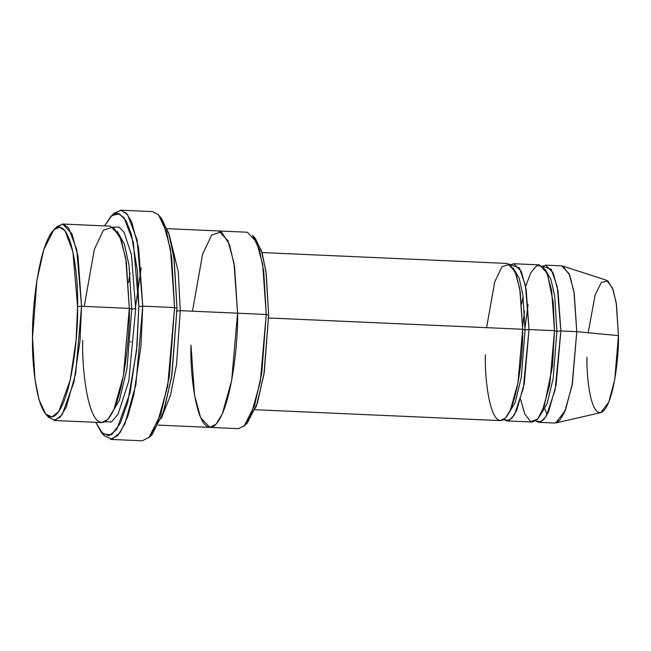 <?xml version="1.0" encoding="UTF-8"?>
<svg xmlns="http://www.w3.org/2000/svg" width="651" height="651" viewBox="0 0 651 651"><rect width="100%" height="100%" fill="white"/><g stroke="black" fill="none" stroke-linecap="round" stroke-linejoin="round"><path stroke-width="0.98" d="M112.525 214.976L120.655 210.2L126.449 213.308L131.486 221.478L138.598 247.649L142.756 306.149L138.793 306.548L137.036 345.64L130.135 392.545L116.822 429.367L108.872 435.869L101.369 432.451L95.811 422.328L102.98 434.054L111.557 434.787L120.24 423.402L127.71 402.481L136.572 350.612L138.793 306.548L137.451 271.361L131.518 234.848L126.237 221.014L119.532 213.837L112.005 215.383L104.534 225.889L110.963 216.295L117.741 213.365L124.016 217.597L133.309 242.172L138.793 306.548L142.756 306.149L137.109 239.885L127.539 214.594L121.086 210.232L114.112 213.251L110.963 216.295M160.17 217.092L168.593 232.732L173.898 257.397L177.007 308.24L174.175 259.391L169.35 235.206L161.611 218.549L158.754 215.237L166.713 232.383L171.685 257.275L174.598 307.565L177.007 308.24L171.555 377.409L162.831 414.313L150.454 436.024M254.069 237.224L261.352 250.399L265.95 271.491L268.643 315.141L266.226 273.477L262.109 252.857L255.509 238.648L252.653 235.336L259.48 250.033L263.736 271.369L266.235 314.474L268.643 315.141L263.932 374.48L256.413 406.029L245.769 424.289M55.425 228.403L62.618 224.025L71.903 233.693L77.998 256.128L81.562 306.271L77.599 306.662L76.094 340.009L70.218 380.013L58.859 411.416L52.08 416.965L45.676 414.052L39.076 399.844L34.967 379.216L32.55 337.552C31.549 365.577 38.083 425.949 54.749 415.794C71.423 403.083 78.413 333.45 77.599 306.662C78.6 278.636 72.066 218.264 55.4 228.42C38.726 241.13 31.744 310.771 32.55 337.552L36.887 280.548L43.812 249.561L53.862 229.689L59.64 227.191L64.994 230.804L72.92 251.758L77.599 306.662L81.562 306.271L76.72 249.471L68.518 227.793L62.984 224.058L57.003 226.646L53.862 229.689M84.223 306.393L94.354 249.374L103.411 230.242L113.152 227.012L121.192 239.682L126.318 261.767L129.321 308.395L81.562 306.271L129.321 308.395L125.757 258.252L119.662 235.817L110.377 226.149L62.618 224.025M45.676 414.052L48.54 417.364L55.156 420.375L62.171 414.638L73.921 382.153L80.008 340.766L81.562 306.271L75.638 373.674L66.264 407.07L60.193 417.153L53.895 420.473L101.662 422.589L107.952 419.268L114.023 409.186L123.405 375.798L129.321 308.395L131.73 309.062L129.036 265.413L124.439 244.32L117.156 231.146L124.439 244.32L129.036 265.413L131.73 309.062L129.321 308.395C130.159 336.103 122.933 408.144 105.682 421.287C88.438 431.792 81.684 369.337 82.718 340.343M108.855 418.211L119.499 399.95L127.018 368.401L131.73 309.062L127.018 368.401L119.499 399.95L108.855 418.211M104.884 421.775L111.435 421.962L118.083 414.142L128.817 380.957L135.685 308.672L131.73 309.062L135.685 308.672L128.817 380.957L118.083 414.142L111.435 421.962L104.884 421.775M588.146 332.742L595.185 294.765L601.304 282.493L607.79 280.866L613.104 289.654L616.473 304.505L618.45 335.639L576.786 331.66L573.938 291.542L569.064 273.599L561.634 265.86L545.717 265.16L553.138 272.891L558.013 290.842L560.869 330.952L576.786 331.66L618.45 335.639L616.245 303.024L612.485 287.97L606.651 280.304L562.806 266.08L569.715 275.161L574.182 293.007L576.786 331.66L572.375 383.789L565.361 410.382L555.84 422.914L600.775 412.628L608.807 402.049L614.731 379.623L618.45 335.639C619.011 354.339 614.137 402.969 602.492 411.839C590.856 418.927 586.299 376.774 586.99 357.204M525.626 286.416L530.882 272.631L536.872 265.47L542.722 266.422L547.605 274.641L553.236 302.446L554.497 330.675L556.906 331.343L560.869 330.952L556.133 384.879L548.63 411.595L543.772 419.659L538.735 422.32L535.61 420.977L540.875 421.889L546.303 416.168L555.165 389.77L560.869 330.952L557.297 286.969L551.226 269.286L542.478 266.21L545.717 265.16M538.735 422.32L554.66 423.02L559.689 420.367L564.555 412.303L572.05 385.587L576.786 331.66L560.869 330.952L556.906 331.343L553.098 378.882L547.011 404.002L538.442 418.121L547.011 404.002L553.098 378.882L556.906 331.343L554.717 296.319L550.966 279.507L545.05 269.311L550.966 279.507L554.717 296.319L556.906 331.343L554.497 330.675L552.463 366.204L544.244 406.289L537.685 419.057L530.752 421.645L524.787 413.946L520.613 399.356M524.527 311.186L522.655 326.265M521.663 303.903L523.103 296.539M486.582 327.656L494.687 282.038L501.929 266.739L509.725 264.151L516.162 274.283L520.263 291.957L522.663 329.26L525.064 329.935L522.875 294.903L519.132 278.091L513.208 267.895L519.132 278.091L522.875 294.903L525.064 329.935L522.663 329.26C523.331 351.426 517.545 409.056 503.744 419.578C489.951 427.984 484.547 378.019 485.377 354.819M506.608 416.705L515.169 402.587L521.256 377.474L525.064 329.935L521.256 377.474L515.169 402.587L506.608 416.705M503.768 419.561L509.033 420.473L514.461 414.76L523.323 388.354L529.027 329.544L525.064 329.935L529.027 329.544L554.497 330.675L551.649 290.558L546.775 272.606L539.345 264.876L513.875 263.745L521.305 271.475L526.179 289.426L529.027 329.544L524.291 383.463L516.788 410.179L511.93 418.251L506.901 420.904L503.768 419.561M101.369 432.451L104.233 435.763L111.956 439.279L120.134 432.581L127.702 416.681L133.846 394.677L140.941 346.397L142.756 306.149L135.847 384.79L124.911 423.752L117.823 435.519L110.483 439.392L142.325 440.8L149.665 436.927L156.753 425.168L167.689 386.206L174.598 307.565L142.756 306.149L174.598 307.565L170.44 249.064L163.328 222.886L158.291 214.724L152.497 211.608L120.655 210.2M130.265 341.913L131.25 341.938M192.476 311.194L202.607 254.175L211.665 235.044L221.405 231.813L229.453 244.483L234.58 266.568L237.574 313.196L231.658 380.599L222.284 413.995L216.205 424.078L209.915 427.398L216.205 424.078L222.284 413.995L231.658 380.599L237.574 313.196L180.262 310.657L178.301 271.809L169.529 235.841L178.301 271.809L180.262 310.657L176.502 364.747L170.497 395.238L161.44 418.178L170.497 395.238L176.502 364.747L180.262 310.657L176.307 311.048L180.262 310.657L266.235 314.474L262.67 264.33L256.575 241.895L247.29 232.228L167.169 228.664M190.971 345.152L194.535 395.295L200.63 417.73L209.915 427.398L238.567 428.667L244.866 425.347L250.936 415.265L260.31 381.877L266.235 314.474L237.574 313.196C238.412 340.904 231.186 412.954 213.935 426.096C196.692 436.601 189.937 374.146 190.971 345.152C189.937 374.146 196.692 436.601 213.935 426.096C231.186 412.946 238.412 340.904 237.574 313.196L234.01 263.053L227.915 240.618L218.638 230.95M255.046 409.723L500.529 420.619L505.567 417.966L510.425 409.894L517.927 383.179L522.663 329.26L267.943 317.948L522.663 329.26L519.807 289.142L514.933 271.19L507.503 263.46L262.027 252.564M506.901 420.904L532.372 422.035L537.4 419.374L542.267 411.31L549.761 384.595L554.497 330.675L529.027 329.544L525.455 285.553L519.384 267.87L510.636 264.794L513.875 263.745M113.518 227.24L119.109 227.069L124.138 232.399L131.412 254.655L135.685 308.672L131.412 254.655L124.138 232.399L119.109 227.069L113.518 227.24M128.532 282.583L130.005 273.094M544.993 409.056L547.043 414.858M247.323 423.004L257.373 403.132L264.306 372.144L268.643 315.141L266.235 314.474L261.751 373.438L254.582 405.5L244.182 426.047L247.323 423.004M152.017 434.705L163.792 411.408L171.921 375.074L177.007 308.24L174.598 307.565L169.366 376.359L161 413.767L148.876 437.749L152.017 434.705M209.915 427.398L158.445 425.119M141.186 267.878L135.245 308.843M528.067 304.635L525.064 327.315"/></g></svg>
